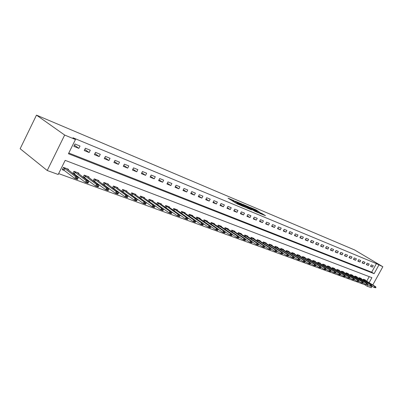 <?xml version="1.0" encoding="UTF-8"?>
<svg xmlns="http://www.w3.org/2000/svg" width="403" height="403" viewBox="0 0 403 403"><rect width="100%" height="100%" fill="white"/><g stroke="black" fill="none" stroke-linecap="round" stroke-linejoin="round"><path stroke-width="0.6" d="M234.143 200.704L228.058 198.175L236.858 203.701L243.357 206.512L237.916 203.621L237.332 203.102L238.652 203.53L234.103 201.228L232.808 200.266L234.143 200.704M259.184 211.857L255.789 209.751L250.056 207.354L259.98 213.469L265.486 215.67L261.542 213.318L259.008 212.27L261.204 213.802L258.162 212.3L251.89 208.286L259.184 211.857M68.787 153.029L371.682 272.191L376.402 263.622L382.85 266.731L354.549 249.931L36.482 115.127L20.15 148.727L47.222 170.514L58.193 174.484L65.17 160.354L371.898 277.667L369.128 282.694M376.402 263.622L72.968 137.771L75.462 139.519L64.666 135.05L36.482 115.127M241.911 204.004L235.1 201.137L243.886 206.643L250.883 209.651L241.911 204.004L241.629 204.538M242.767 204.266L249.412 207.162L258.373 212.784L254.807 211.207L250.253 208.467L248.45 207.726L251.689 209.933L242.732 204.341M73.83 146.334L78.862 148.369L80.016 146.037L74.988 143.987L73.83 146.334M84.242 150.546L89.144 152.525L90.287 150.228L85.391 148.228L84.242 150.546M94.383 154.646L99.158 156.576L100.287 154.309L95.521 152.364L94.383 154.646M104.261 158.641L108.916 160.525L110.034 158.283L105.39 156.389L104.261 158.641M113.893 162.535L118.432 164.369L119.54 162.162L115.006 160.313L113.893 162.535M123.283 166.333L127.706 168.122L128.804 165.94L124.386 164.137L123.283 166.333M132.441 170.036L136.758 171.779L137.846 169.628L133.534 167.87L132.441 170.036M141.372 173.648L145.584 175.35L146.667 173.23L142.455 171.512L141.372 173.648M150.092 177.174L154.203 178.836L155.271 176.741L151.165 175.063L150.092 177.174M158.606 180.615L162.621 182.242L163.678 180.166L159.669 178.534L158.606 180.615M166.918 183.98L170.837 185.561L171.885 183.516L167.97 181.919L166.918 183.98M175.033 187.259L178.861 188.811L179.904 186.785L176.076 185.224L175.033 187.259M182.962 190.468L186.705 191.979L187.738 189.984L184 188.458L182.962 190.468M190.715 193.601L194.372 195.082L195.395 193.108L191.742 191.616L190.715 193.601M198.291 196.664L201.868 198.11L202.88 196.16L199.309 194.704L198.291 196.664M205.701 199.661L209.197 201.077L210.2 199.147L206.704 197.722L205.701 199.661M212.945 202.588L216.366 203.973L217.358 202.069L213.943 200.674L212.945 202.588M220.033 205.454L223.378 206.81L224.365 204.926L221.02 203.56L220.033 205.454M226.97 208.26L230.244 209.585L231.221 207.721L227.947 206.386L226.97 208.26M233.755 211.006L236.964 212.3L237.931 210.457L234.727 209.152L233.755 211.006M240.4 213.691L243.538 214.965L244.5 213.137L241.362 211.862L240.4 213.691M246.908 216.325L249.981 217.57L250.933 215.761L247.86 214.512L246.908 216.325M253.28 218.9L256.293 220.119L257.235 218.335L254.228 217.106L253.28 218.9M259.522 221.423L262.474 222.617L263.406 220.854L260.459 219.65L259.522 221.423M265.637 223.897L268.529 225.065L269.456 223.322L266.569 222.144L265.637 223.897M271.632 226.32L274.463 227.468L275.385 225.74L272.554 224.582L271.632 226.32M277.506 228.697L280.281 229.821L281.198 228.108L278.423 226.975L277.506 228.697M283.264 231.025L285.989 232.128L286.896 230.435L284.175 229.322L283.264 231.025M288.911 233.312L291.586 234.39L292.482 232.712L289.812 231.624L288.911 233.312M294.452 235.548L297.071 236.611L297.963 234.949L295.344 233.881L294.452 235.548M299.887 237.75L302.457 238.788L303.338 237.145L300.774 236.098L299.887 237.75M305.217 239.901L307.741 240.923L308.617 239.296L306.099 238.269L305.217 239.901M310.446 242.017L312.924 243.019L313.796 241.407L311.323 240.4L310.446 242.017M315.584 244.097L318.012 245.079L318.874 243.483L316.451 242.49L315.584 244.097M320.622 246.132L323.01 247.099L323.866 245.518L321.483 244.545L320.622 246.132M325.569 248.132L327.916 249.084L328.762 247.513L326.425 246.56L325.569 248.132M330.43 250.102L332.732 251.029L333.573 249.477L331.276 248.54L330.43 250.102M335.205 252.031L337.462 252.943L338.303 251.407L336.042 250.485L335.205 252.031M339.89 253.925L342.112 254.822L342.943 253.301L340.726 252.394L339.89 253.925M344.494 255.789L346.681 256.671L347.502 255.159L345.326 254.268L344.494 255.789M349.023 257.618L351.169 258.484L351.985 256.988L349.844 256.112L349.023 257.618M353.471 259.416L355.577 260.267L356.393 258.786L354.287 257.925L353.471 259.416M357.844 261.184L359.914 262.021L360.72 260.55L358.65 259.708L357.844 261.184M362.141 262.922L364.176 263.748L364.977 262.288L362.942 261.456L362.141 262.922M366.367 264.63L368.367 265.441L369.163 263.995L367.163 263.179L366.367 264.63M370.518 266.312L372.488 267.108L373.279 265.673L371.314 264.872L370.518 266.312M58.626 173.602L364.775 284.714L365.143 284.044M366.72 281.193L369.224 276.644M68.167 169.965L68.51 169.275L63.427 167.381L62.279 169.713L64.661 170.59M72.963 173.658L75.159 174.469M72.827 173.552L73.94 171.3L78.892 173.149L78.56 173.814M83.421 177.522L85.386 178.247M83.109 177.285L84.187 175.124L89.008 176.917L88.685 177.567M93.607 181.285L95.35 181.929M93.123 180.922L94.166 178.841L98.866 180.594L98.549 181.224M103.531 184.952L105.062 185.516M102.886 184.473L103.893 182.468L108.478 184.176L108.165 184.791M113.203 188.523L114.533 189.017M112.407 187.934L113.379 186.005L117.847 187.672L117.545 188.272M122.628 192.009L123.766 192.427M121.691 191.319L122.628 189.455L126.99 191.082L126.698 191.667M131.826 195.405L132.783 195.757M130.748 194.619L131.655 192.82L135.912 194.407L135.625 194.976M140.793 198.719L141.579 199.006M139.584 197.843L140.466 196.105L144.622 197.656L144.339 198.211M149.548 201.953L150.163 202.18M148.213 200.991L149.07 199.314L153.125 200.825L152.848 201.369M158.092 205.107L158.55 205.278M156.636 204.069L157.467 202.447L161.427 203.923L161.16 204.452M166.434 208.19L166.741 208.306M179.803 216.22L179.929 215.973L178.962 215.62L178.836 215.867L179.803 216.22L179.29 216.527L177.345 215.822L164.862 207.077L165.668 205.505L169.542 206.951L169.275 207.464M172.902 210.018L173.688 208.492L177.471 209.903L177.209 210.411M180.756 212.895L181.521 211.414L185.219 212.794L184.962 213.288M188.438 215.706L189.178 214.27L192.795 215.62L192.543 216.104M195.944 218.456L196.669 217.061L200.205 218.381L199.959 218.854M203.288 221.146L203.994 219.796L207.454 221.086L207.213 221.549M210.472 223.781L211.157 222.466L214.542 223.73L214.305 224.184M217.504 226.36L218.169 225.081L221.484 226.315L221.252 226.763M224.38 228.884L225.035 227.64L228.279 228.849L228.048 229.287M231.115 231.357L231.755 230.143L234.929 231.327L234.702 231.76M237.71 233.78L238.334 232.596L241.442 233.76L241.221 234.178M244.168 236.153L244.777 234.999L247.825 236.138L247.603 236.551M250.495 238.48L251.089 237.357L254.076 238.47L253.86 238.873M256.696 240.757L257.275 239.664L260.202 240.752L259.99 241.15M262.771 242.989L263.335 241.921L266.207 242.994L265.995 243.382M268.725 245.18L269.28 244.137L272.09 245.185L271.884 245.573M274.564 247.331L275.108 246.309L277.863 247.336L277.662 247.719M280.286 249.437L280.82 248.439L283.526 249.447L283.324 249.825M285.903 251.502L286.422 250.53L289.077 251.517L288.88 251.885M291.409 253.532L291.923 252.58L294.522 253.552L294.326 253.91M296.815 255.522L297.313 254.59L299.867 255.542L299.676 255.9M302.119 257.477L302.608 256.565L305.111 257.497L304.925 257.849M307.323 259.391L307.801 258.504L310.265 259.421L310.078 259.764M312.431 261.275L312.904 260.403L315.317 261.305L315.136 261.643M317.448 263.124L317.912 262.272L320.284 263.154L320.098 263.491M322.375 264.942L322.828 264.106L325.156 264.973L324.979 265.305M327.211 266.726L327.659 265.904L329.946 266.761L329.77 267.083M331.966 268.479L332.404 267.673L334.651 268.514L334.475 268.836M336.636 270.201L337.064 269.411L339.271 270.237L339.099 270.554M341.22 271.894L341.643 271.123L343.814 271.929L343.643 272.242M345.734 273.556L346.147 272.801L348.278 273.597L348.111 273.904M350.162 275.194L350.57 274.448L352.67 275.234L352.504 275.536M354.519 276.801L354.922 276.07L356.982 276.841L356.816 277.143M358.806 278.382L359.199 277.667L361.224 278.423L361.063 278.72M363.017 279.939L363.405 279.234L365.4 279.979L365.239 280.271M372.095 286.195L371.264 287.702L367.178 286.226L368.004 284.725M364.775 284.714L367.178 286.226M372.775 284.966L382.85 266.731M75.462 139.519L68.439 153.739L374.105 273.667L378.845 265.073M64.666 135.05L47.222 170.514M371.682 272.191L374.105 273.667M78.862 148.369L74.399 145.186M89.144 152.525L84.786 149.448M99.158 156.576L94.907 153.593M108.916 160.525L104.765 157.633M118.432 164.369L114.376 161.568M127.706 168.122L123.751 165.406M136.758 171.779L132.889 169.144M145.584 175.35L141.811 172.791M154.203 178.836L150.515 176.348M162.621 182.242L159.009 179.819M170.837 185.561L167.31 183.209M178.861 188.811L175.411 186.518M186.705 191.979L183.33 189.753M194.372 195.082L191.072 192.911M201.868 198.11L198.639 195.999M209.197 201.077L206.034 199.017M216.366 203.973L213.268 201.968M223.378 206.81L220.35 204.85M230.244 209.585L227.277 207.676M236.964 212.3L234.052 210.437M243.538 214.965L240.692 213.142M249.981 217.57L247.19 215.791M256.293 220.119L253.552 218.381M262.474 222.617L259.789 220.92M268.529 225.065L265.894 223.408M274.463 227.468L271.884 225.846M280.281 229.821L277.753 228.234M285.989 232.128L283.505 230.576M291.586 234.39L289.147 232.874M297.071 236.611L294.679 235.125M302.457 238.788L300.109 237.332M307.741 240.923L305.434 239.498M312.924 243.019L310.663 241.624M318.012 245.079L315.791 243.709M323.01 247.099L320.823 245.759M327.916 249.084L325.77 247.769M332.732 251.029L330.626 249.739M337.462 252.943L335.392 251.679M342.112 254.822L340.077 253.583M346.681 256.671L344.681 255.452M351.169 258.484L349.2 257.29M355.577 260.267L353.643 259.099M359.914 262.021L358.015 260.872M364.176 263.748L362.307 262.615M368.367 265.441L366.529 264.333M372.488 267.108L370.679 266.02M236.098 203.228L236.899 203.591L237.271 202.88M232.521 200.815L231.735 200.482M246.676 207.913L246.031 207.505M236.339 201.696L244.042 206.593L246.057 207.459L240.188 203.636L236.339 201.696M247.538 206.679L244.46 205.162L247.951 207.364L249.749 208.104L247.538 206.679M62.994 169.426L62.505 169.245M62.556 169.149L74.797 178.474L75.648 176.761L78.207 177.703L66.747 168.62M76.449 178.504L77.734 178.967L77.875 178.685L76.59 178.217L76.449 178.504L74.797 178.474L77.361 179.406L77.734 178.967M63.382 167.477L75.648 176.761L76.59 178.217M78.207 177.703L77.875 178.685M73.492 173.31L73.029 173.144M73.074 173.053L85.365 182.322L86.207 180.635L88.7 181.552L77.139 172.494M87.003 182.352L88.252 182.811L88.393 182.529L87.144 182.07L87.003 182.352L85.365 182.322L87.864 183.229L88.252 182.811M73.895 171.401L86.207 180.635L87.144 182.07M88.7 181.552L88.393 182.529M83.713 177.098L83.28 176.937M83.325 176.852L95.657 186.07L96.488 184.408L98.916 185.294L87.265 176.272M97.279 186.1L98.493 186.544L98.629 186.272L97.415 185.823L97.279 186.1L95.657 186.07L98.09 186.952L98.493 186.544M84.136 175.224L96.488 184.408L97.415 185.823M98.916 185.294L98.629 186.272M93.677 180.786L93.269 180.635M93.31 180.554L105.682 189.717L106.503 188.08L108.87 188.947L97.133 179.95M107.284 189.753L108.467 190.186L108.603 189.914L107.425 189.481L105.682 189.717L108.049 190.579L108.467 190.186M94.111 178.947L106.503 188.08L107.425 189.481M108.87 188.947L108.603 189.914M103.39 184.378L103.007 184.236M103.042 184.161L115.444 193.274L116.26 191.657L118.568 192.503L106.755 183.536M117.036 193.314L118.19 193.732L118.326 193.465L117.172 193.042L115.444 193.274L117.752 194.115L118.19 193.732M103.838 182.579L116.26 191.657L117.172 193.042M118.568 192.503L118.326 193.465M112.865 187.884L112.502 187.753M112.533 187.682L124.96 196.74L125.771 195.143L128.018 195.969L116.14 187.037M126.537 196.78L127.66 197.188L127.796 196.926L126.673 196.513L124.96 196.74L127.212 197.561L127.66 197.188M113.324 186.115L125.771 195.143L126.673 196.513M128.018 195.969L127.796 196.926M122.104 191.304L121.761 191.178M121.792 191.113L134.239 200.12L135.04 198.543L137.232 199.349L125.293 190.448M135.801 200.16L136.894 200.558L137.03 200.296L135.932 199.898L134.239 200.12L136.431 200.921L136.894 200.558M122.572 189.566L135.04 198.543L135.932 199.898M137.232 199.349L137.03 200.296M131.116 194.639L130.794 194.523M130.824 194.463L143.287 203.414L144.083 201.863L146.218 202.644L134.229 193.783M144.833 203.455L145.901 203.847L146.032 203.586L144.964 203.198L143.287 203.414L145.428 204.195L145.901 203.847M131.6 192.936L144.083 201.863L144.964 203.198M146.218 202.644L146.032 203.586M139.912 197.898L139.614 197.787M139.639 197.732L152.117 206.628L152.898 205.097L154.984 205.857L142.944 197.032M153.644 206.674L154.687 207.051L154.817 206.799L153.775 206.417L152.117 206.628L154.203 207.389L154.687 207.051M140.41 196.221L152.898 205.097L153.775 206.417M154.984 205.857L154.817 206.799M148.506 201.077L148.223 200.971M148.249 200.921L160.732 209.767L161.507 208.25L163.542 208.996L151.463 200.205M162.243 209.812L163.26 210.185L163.391 209.928L162.374 209.56L160.732 209.767L162.767 210.507L163.26 210.185M149.009 199.43L161.507 208.25L162.374 209.56M163.542 208.996L163.391 209.928M156.651 204.034L169.139 212.829L169.905 211.333L171.895 212.059L159.774 203.308M170.64 212.875L171.633 213.237L171.759 212.986L170.766 212.623L169.139 212.829L171.124 213.555L171.633 213.237M157.407 202.563L169.905 211.333L170.766 212.623M171.895 212.059L171.759 212.986M178.836 215.867L177.345 215.822L178.111 214.341L180.05 215.051L167.9 206.336M165.608 205.626L178.111 214.341L178.962 215.62M180.05 215.051L179.929 215.973M173.345 210.331L185.365 218.738L186.121 217.277L188.015 217.973L175.839 209.298M186.841 218.784L187.788 219.131L187.914 218.889L186.967 218.542L185.365 218.738L187.259 219.428L187.788 219.131M173.622 208.618L186.121 217.277L186.967 218.542M188.015 217.973L187.914 218.889M181.456 211.54L182.378 212.094L181.647 213.514L193.198 221.595L193.944 220.149L195.798 220.829L183.597 212.19M194.659 221.64L195.586 221.977L195.712 221.736L194.785 221.398L193.198 221.595L195.052 222.27L195.586 221.977M182.378 212.094L193.944 220.149L194.785 221.398M195.798 220.829L195.712 221.736M195.793 220.859L200.85 224.38L201.596 222.955L203.404 223.62L191.183 215.021M202.301 224.426L203.208 224.758L203.329 224.521L202.422 224.189L200.85 224.38L202.664 225.04L203.208 224.758M189.113 214.396L201.596 222.955L202.422 224.189M203.404 223.62L203.329 224.521M203.399 223.69L208.336 227.106L209.071 225.695L210.84 226.345L198.603 217.786M209.772 227.156L210.653 227.478L210.779 227.242L209.892 226.919L208.336 227.106L210.104 227.75L210.653 227.478M196.604 217.187L209.071 225.695L209.892 226.919M210.84 226.345L210.779 227.242M210.829 226.451L215.65 229.77L216.376 228.375L218.109 229.01L205.862 220.491M217.071 229.821L217.937 230.133L218.058 229.901L217.192 229.584L215.65 229.77L217.378 230.4L217.937 230.133M203.928 219.922L216.376 228.375L217.192 229.584M218.109 229.01L218.058 229.901M218.099 229.151L222.804 232.375L223.524 231L225.217 231.619L212.965 223.141M224.214 232.425L225.06 232.733L225.181 232.506L224.335 232.193L222.804 232.375L224.496 232.989L225.06 232.733M211.091 222.592L223.524 231L224.335 232.193M225.217 231.619L225.181 232.506M225.212 231.796L229.801 234.924L230.516 233.564L232.173 234.168L219.917 225.73M231.201 234.974L232.027 235.276L232.148 235.05L231.317 234.748L229.801 234.924L231.458 235.528L232.027 235.276M218.104 225.206L230.516 233.564L231.317 234.748M232.173 234.168L232.148 235.05M232.168 234.375L236.647 237.417L237.357 236.072L238.979 236.667L226.718 228.269M238.037 237.468L238.843 237.765L238.964 237.538L238.153 237.246L236.647 237.417L238.269 238.007L238.843 237.765M224.965 227.771L237.357 236.072L238.153 237.246M238.979 236.667L238.964 237.538M238.974 236.904L243.352 239.861L244.052 238.526L245.639 239.11L233.382 230.753M244.722 239.911L245.518 240.198L244.843 239.689L243.352 239.861L244.938 240.435L245.518 240.198M231.685 230.274L244.052 238.526L244.843 239.689M245.639 239.11L245.634 239.976M245.639 239.377L249.91 242.248L250.606 240.929L252.157 241.498L239.906 233.186M251.271 242.299L252.046 242.581L251.386 242.082L249.91 242.248L251.462 242.813L252.046 242.581M238.264 232.727L250.606 240.929L251.386 242.082M252.157 241.498L252.167 242.364M252.162 241.795L256.333 244.586L257.023 243.281L258.545 243.84L246.298 235.569M257.683 244.641L256.333 244.586L257.855 245.14L258.444 244.918M244.707 235.13L257.023 243.281L257.799 244.419M258.545 243.84L258.56 244.702M258.55 244.163L262.62 246.878L263.305 245.588L264.796 246.132L252.555 237.901M263.96 246.928L262.62 246.878L264.111 247.422L264.706 247.2M251.024 237.483L263.305 245.588L264.076 246.717M264.796 246.132L264.821 246.989M264.806 246.48L268.781 249.119L269.461 247.845L270.922 248.379L258.691 240.193M270.111 249.175L268.781 249.119L270.242 249.653L270.841 249.442M257.205 239.79L269.461 247.845L270.227 248.963M270.922 248.379L270.957 249.23M270.937 248.752L274.821 251.321L275.496 250.056L276.921 250.58L264.706 242.435M276.136 251.371L274.821 251.321L276.251 251.84L276.851 251.633M263.27 242.052L275.496 250.056L276.251 251.165M276.921 250.58L276.967 251.422M276.942 250.973L280.735 253.472L281.405 252.223L282.805 252.736L270.604 244.631M282.045 253.527L280.735 253.472L282.135 253.986L282.745 253.784M269.209 244.268L281.405 252.223L282.155 253.321M282.805 252.736L282.856 253.578M282.83 253.155L286.533 255.588L287.198 254.348L288.568 254.852L276.382 246.787M287.828 255.638L286.533 255.588L287.908 256.086L288.518 255.89M275.037 246.44L287.198 254.348L287.938 255.431M288.568 254.852L288.629 255.683M288.598 255.285L292.215 257.658L292.875 256.434L294.22 256.928L282.055 248.903M293.505 257.708L292.215 257.658L293.565 258.147L294.175 257.955M280.75 248.57L292.875 256.434L293.611 257.507M294.22 256.928L294.286 257.754M294.255 257.381L297.792 259.683L298.442 258.474L299.761 258.958L287.616 250.973M299.066 259.739L297.792 259.683L299.112 260.167L299.726 259.98M286.352 250.661L298.442 258.474L299.177 259.537M299.761 258.958L299.837 259.779M299.807 259.431L303.257 261.678L303.902 260.479L305.197 260.953L293.072 253.008M304.522 261.733L303.257 261.678L304.552 262.146L305.172 261.97M291.853 252.711L303.902 260.479L304.628 261.532M305.197 260.953L305.278 261.769M305.247 261.441L308.617 263.627L309.257 262.444L310.532 262.907L298.427 255.008M309.872 263.683L308.617 263.627L309.887 264.091L310.506 263.915M297.243 254.721L309.257 262.444L309.983 263.486M310.532 262.907L310.617 263.718M310.582 263.416L313.877 265.547L314.516 264.368L315.761 264.826L303.681 256.963M315.126 265.602L313.877 265.547L315.126 266L315.745 265.829M302.537 256.696L314.516 264.368L315.232 265.406M315.761 264.826L315.851 265.632M315.821 265.35L319.04 267.426L319.67 266.262L320.894 266.71L308.839 258.887M320.274 267.481L319.04 267.426L320.264 267.869L320.889 267.703M307.731 258.635L319.67 266.262L320.38 267.285M320.894 266.71L320.995 267.511M320.959 267.249L324.103 269.269L324.732 268.116L325.931 268.554L313.902 260.776M325.332 269.325L324.103 269.269L325.307 269.708L325.931 269.547M312.834 260.534L324.732 268.116L325.438 269.133M325.931 268.554L326.037 269.355M326.007 269.113L329.08 271.078L329.699 269.939L330.878 270.373L318.879 262.63M330.294 271.138L329.08 271.078L330.259 271.511L330.883 271.35M317.841 262.403L329.699 269.939L330.4 270.947M330.878 270.373L330.989 271.164M330.959 270.942L333.961 272.856L334.576 271.728L335.734 272.151L323.76 264.454M335.17 272.917L333.961 272.856L335.749 273.128M322.758 264.237L334.576 271.728L335.271 272.725M335.734 272.151L335.85 272.937M335.82 272.735L338.752 274.604L339.366 273.481L340.5 273.899L328.556 266.242M339.951 274.66L338.752 274.604L339.89 275.017L340.52 274.866M327.589 266.035L339.366 273.481L340.056 274.473M340.5 273.899L340.626 274.68M340.595 274.498L343.462 276.317L344.071 275.209L345.185 275.617L333.271 268M344.651 276.377L343.462 276.317L344.58 276.725L345.21 276.579M332.334 267.804L344.071 275.209L344.751 276.191M345.185 275.617L345.311 276.393M345.285 276.226L348.086 278.005L348.691 276.901L349.784 277.304L337.9 269.723M349.27 278.06L348.086 278.005L349.814 278.261M336.994 269.542L348.691 276.901L349.366 277.879M349.784 277.304L349.915 278.075M349.89 277.924L352.63 279.657L353.23 278.569L354.308 278.962L342.454 271.421M353.804 279.717L352.63 279.657L354.343 279.914M341.573 271.249L353.23 278.569L353.899 279.531M354.308 278.962L354.439 279.732M354.418 279.596L357.093 281.284L357.688 280.201L358.746 280.589L346.928 273.088M358.257 281.339L357.093 281.284L358.786 281.536M346.076 272.927L357.688 280.201L358.358 281.163M358.746 280.589L358.887 281.354M358.866 281.234L361.481 282.881L362.07 281.808L363.108 282.191L351.32 274.73M362.635 282.936L361.481 282.881L363.158 283.128M350.499 274.579L362.07 281.808L362.735 282.76M363.108 282.191L363.254 282.951M363.234 282.846L365.793 284.453L366.377 283.39L367.4 283.767L355.648 276.342M366.942 284.508L365.793 284.453L367.45 284.694M354.852 276.201L366.377 283.39L367.037 284.332M367.4 283.767L367.546 284.518M367.531 284.427L370.03 285.994L370.614 284.941L371.616 285.314L359.894 277.929M371.168 286.054L370.03 285.994L371.037 286.362L371.672 286.236M359.128 277.793L370.614 284.941L371.269 285.878M371.616 285.314L371.768 286.059M371.752 285.984L374.196 287.515L374.775 286.468L375.762 286.83L364.075 279.486M375.329 287.571L374.196 287.515L375.823 287.752M363.335 279.365L374.775 286.468L375.425 287.394M375.762 286.83L375.918 287.576M233.085 201.334L233.377 200.77M233.811 201.787L234.103 201.228M237.644 204.13L237.916 203.621M238.445 204.472L238.652 204.084M240.702 203.953L240.939 203.5M248.223 207.102L248.455 206.663M249.14 207.676L249.412 207.162M261.194 213.978L261.542 213.318M262.192 214.396L262.499 213.817M255.562 210.175L255.789 209.751M256.489 210.709L256.731 210.245M63.956 170.046L64.787 168.368M63.77 169.92L64.601 168.242M74.449 173.925L75.27 172.272M74.263 173.799L75.084 172.146M84.67 177.708L85.481 176.076M84.484 177.577L85.295 175.95M94.629 181.39L95.435 179.778M94.443 181.264L95.249 179.652M104.342 184.977L105.138 183.39M104.155 184.856L104.951 183.264M113.807 188.478L114.598 186.911M113.621 188.357L114.412 186.791M123.041 191.893L123.822 190.347M122.855 191.773L123.635 190.226M132.053 195.228L132.824 193.697M131.867 195.102L132.642 193.576M140.843 198.478L141.614 196.971M140.662 198.357L141.428 196.85M149.432 201.651L150.188 200.165M149.246 201.53L150.007 200.044M157.815 204.754L158.565 203.283M157.628 204.633L158.384 203.162M166.006 207.782L166.751 206.331M165.819 207.661L166.565 206.21M174.005 210.739L174.746 209.303M173.824 210.623L174.564 209.187M181.829 213.635L182.559 212.215M189.486 216.436L190.201 215.056M189.309 216.31L190.02 214.94M196.976 219.172L197.672 217.837M196.8 219.046L197.49 217.721M204.306 221.846L204.976 220.557M204.13 221.726L204.795 220.441M211.474 224.466L212.124 223.222M211.298 224.345L211.943 223.106M218.486 227.035L219.121 225.826M218.31 226.914L218.94 225.71M225.353 229.544L225.967 228.375M225.176 229.423L225.786 228.259M232.073 232.002L232.672 230.869M231.896 231.886L232.491 230.758M238.652 234.415L239.236 233.312M238.48 234.294L239.055 233.201M245.1 236.773L245.664 235.705M244.923 236.657L245.487 235.594M251.412 239.09L251.961 238.052M251.235 238.974L251.784 237.941M257.598 241.357L258.132 240.349M257.426 241.241L257.955 240.238M263.663 243.578L264.182 242.601M263.486 243.467L264.005 242.49M269.602 245.759L270.111 244.807M269.431 245.644L269.934 244.697M275.43 247.895L275.924 246.968M275.259 247.785L275.748 246.863M281.143 249.996L281.626 249.094M280.972 249.885L281.45 248.983M286.745 252.051L287.213 251.175M286.573 251.94L287.042 251.069M292.24 254.071L292.699 253.215M292.069 253.961L292.528 253.109M297.636 256.051L298.084 255.22M297.464 255.945L297.913 255.114M302.925 257.996L303.363 257.185M302.759 257.89L303.192 257.079M308.119 259.91L308.547 259.114M307.952 259.799L308.376 259.013M313.222 261.784L313.64 261.008M313.05 261.673L313.469 260.907M318.224 263.622L318.632 262.872M318.058 263.517L318.466 262.766M323.141 265.431L323.544 264.695M322.974 265.325L323.372 264.595M327.971 267.209L328.359 266.494M327.805 267.103L328.193 266.388M332.712 268.957L333.095 268.252M332.551 268.851L332.928 268.151M337.376 270.67L337.749 269.985M337.21 270.564L337.583 269.884M341.956 272.357L342.318 271.687M341.789 272.252L342.152 271.587M346.454 274.015L346.812 273.36M346.293 273.909L346.645 273.259M350.877 275.642L351.23 275.002M350.716 275.541L351.063 274.906M355.224 277.244L355.567 276.619M355.063 277.143L355.406 276.523M359.501 278.821L359.839 278.211M359.34 278.72L359.678 278.11M363.708 280.372L364.035 279.773M363.546 280.271L363.874 279.677M232.455 200.941L232.773 200.331M236.979 203.777L237.296 203.167"/></g></svg>
